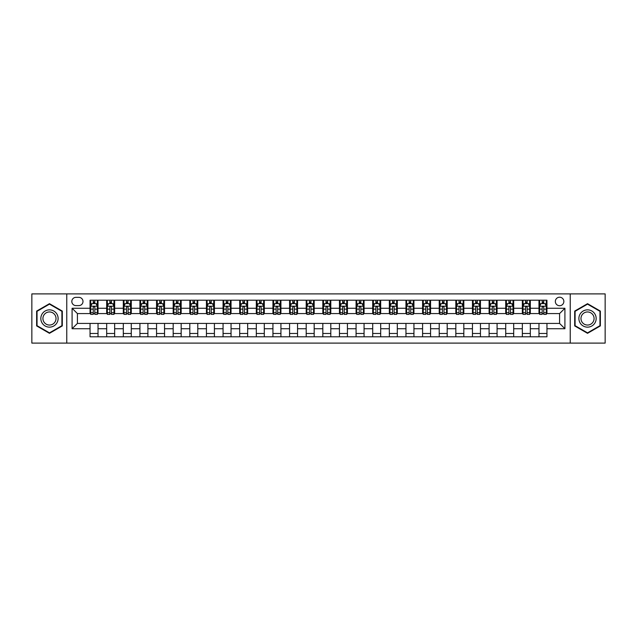 <?xml version="1.0" encoding="UTF-8"?>
<svg xmlns="http://www.w3.org/2000/svg" width="637" height="637" viewBox="0 0 637 637"><rect width="100%" height="100%" fill="white"/><g stroke="black" fill="none" stroke-linecap="round" stroke-linejoin="round"><path stroke-width="0.96" d="M559.589 297.216A4.26 4.26 0 0 0 555.337 301.476A4.26 4.26 0 0 0 559.589 305.728A4.26 4.26 0 0 0 563.849 301.476A4.26 4.26 0 0 0 559.589 297.216M570.234 343.104L605.15 343.104L605.15 293.896L570.234 293.896L570.234 343.104L66.766 343.104L66.766 293.896L31.85 293.896L31.85 343.104L66.766 343.104M75.946 305.601L78.869 305.601A4.125 4.125 0 0 0 82.993 301.476A4.125 4.125 0 0 0 78.869 297.352L75.946 297.352A4.125 4.125 0 0 0 71.822 301.476A4.125 4.125 0 0 0 75.946 305.601M570.234 293.896L66.766 293.896M90.048 328.74L72.085 328.74L72.085 308.26L90.048 308.26L90.048 313.579L77.411 313.579L77.411 323.421L90.048 323.421L90.048 336.79L546.952 336.79L546.952 323.421L559.589 323.421L559.589 313.579L546.952 313.579L546.952 308.26L564.915 308.26L564.915 328.74L546.952 328.74M546.952 308.26L546.952 300.21L90.048 300.21L90.048 308.26M538.974 300.21L538.974 313.579L539.643 313.579M542.167 313.579L543.759 313.579M546.291 313.579L546.952 313.579M538.974 313.579L529.666 313.579M522.348 300.21L522.348 313.579L523.009 313.579M525.541 313.579L527.133 313.579M522.348 313.579L513.04 313.579M505.722 300.21L505.722 313.579L506.383 313.579M508.915 313.579L510.508 313.579M505.722 313.579L496.406 313.579M489.097 300.21L489.097 313.579L489.757 313.579M492.29 313.579L493.882 313.579M489.097 313.579L479.78 313.579M472.463 300.21L472.463 313.579L473.132 313.579M475.656 313.579L477.256 313.579M472.463 313.579L463.155 313.579M455.837 300.21L455.837 313.579L456.506 313.579M459.03 313.579L460.631 313.579M455.837 313.579L446.529 313.579M439.212 300.21L439.212 313.579L439.88 313.579M442.404 313.579L443.997 313.579M439.212 313.579L429.903 313.579M422.586 300.21L422.586 313.579L423.247 313.579M425.779 313.579L427.371 313.579M422.586 313.579L413.278 313.579M405.96 300.21L405.96 313.579L406.621 313.579M409.153 313.579L410.746 313.579M405.96 313.579L396.644 313.579M389.334 300.21L389.334 313.579L389.995 313.579M392.527 313.579L394.12 313.579M389.334 313.579L380.018 313.579M372.701 300.21L372.701 313.579L373.37 313.579M375.894 313.579L377.494 313.579M372.701 313.579L363.393 313.579M356.075 300.21L356.075 313.579L356.744 313.579M359.268 313.579L360.868 313.579M356.075 313.579L346.767 313.579M339.449 300.21L339.449 313.579L340.118 313.579M342.642 313.579L344.235 313.579M339.449 313.579L330.141 313.579M322.824 300.21L322.824 313.579L323.485 313.579M326.017 313.579L327.609 313.579M322.824 313.579L313.515 313.579M306.198 300.21L306.198 313.579L306.859 313.579M309.391 313.579L310.983 313.579M306.198 313.579L296.882 313.579M289.572 300.21L289.572 313.579L290.233 313.579M292.765 313.579L294.358 313.579M289.572 313.579L280.256 313.579M272.939 300.21L272.939 313.579L273.607 313.579M276.132 313.579L277.732 313.579M272.939 313.579L263.63 313.579M256.313 300.21L256.313 313.579L256.982 313.579M259.506 313.579L261.106 313.579M256.313 313.579L247.005 313.579M239.687 300.21L239.687 313.579L240.356 313.579M242.88 313.579L244.473 313.579M239.687 313.579L230.379 313.579M223.061 300.21L223.061 313.579L223.722 313.579M226.254 313.579L227.847 313.579M223.061 313.579L213.753 313.579M206.436 300.21L206.436 313.579L207.097 313.579M209.629 313.579L211.221 313.579M206.436 313.579L197.12 313.579M189.81 300.21L189.81 313.579L190.471 313.579M193.003 313.579L194.596 313.579M189.81 313.579L180.494 313.579M173.176 300.21L173.176 313.579L173.845 313.579M176.369 313.579L177.97 313.579M173.176 313.579L163.868 313.579M156.551 300.21L156.551 313.579L157.22 313.579M159.744 313.579L161.344 313.579M156.551 313.579L147.243 313.579M139.925 300.21L139.925 313.579L140.594 313.579M143.118 313.579L144.71 313.579M139.925 313.579L130.617 313.579M123.299 300.21L123.299 313.579L123.96 313.579M126.492 313.579L128.085 313.579M123.299 313.579L113.991 313.579M106.674 300.21L106.674 313.579L107.335 313.579M109.867 313.579L111.459 313.579M106.674 313.579L97.357 313.579M90.048 313.579L90.709 313.579M93.241 313.579L94.833 313.579M90.048 323.421L98.026 323.421L98.026 336.79M546.952 323.421L98.026 323.421M98.026 300.21L98.026 313.579M90.048 303.538L90.709 303.538M93.241 303.538L94.833 303.538M97.357 303.538L98.026 303.538M90.048 333.462L98.026 333.462M106.674 323.421L106.674 336.79M114.652 300.21L114.652 313.579M106.674 303.538L107.335 303.538M109.867 303.538L111.459 303.538M113.991 303.538L114.652 303.538M114.652 323.421L114.652 336.79M106.674 333.462L114.652 333.462M123.299 323.421L123.299 336.79M131.278 323.421L131.278 336.79M123.299 333.462L131.278 333.462M131.278 300.21L131.278 313.579M123.299 303.538L123.96 303.538M126.492 303.538L128.085 303.538M130.617 303.538L131.278 303.538M139.925 323.421L139.925 336.79M147.903 323.421L147.903 336.79M139.925 333.462L147.903 333.462M147.903 300.21L147.903 313.579M139.925 303.538L140.594 303.538M143.118 303.538L144.71 303.538M147.243 303.538L147.903 303.538M156.551 323.421L156.551 336.79M164.537 323.421L164.537 336.79M156.551 333.462L164.537 333.462M164.537 300.21L164.537 313.579M156.551 303.538L157.22 303.538M159.744 303.538L161.344 303.538M163.868 303.538L164.537 303.538M173.176 323.421L173.176 336.79M181.163 323.421L181.163 336.79M173.176 333.462L181.163 333.462M181.163 300.21L181.163 313.579M173.176 303.538L173.845 303.538M176.369 303.538L177.97 303.538M180.494 303.538L181.163 303.538M189.81 323.421L189.81 336.79M197.788 323.421L197.788 336.79M189.81 333.462L197.788 333.462M197.788 300.21L197.788 313.579M189.81 303.538L190.471 303.538M193.003 303.538L194.596 303.538M197.12 303.538L197.788 303.538M206.436 323.421L206.436 336.79M214.414 323.421L214.414 336.79M206.436 333.462L214.414 333.462M214.414 300.21L214.414 313.579M206.436 303.538L207.097 303.538M209.629 303.538L211.221 303.538M213.753 303.538L214.414 303.538M223.061 323.421L223.061 336.79M231.04 323.421L231.04 336.79M223.061 333.462L231.04 333.462M231.04 300.21L231.04 313.579M223.061 303.538L223.722 303.538M226.254 303.538L227.847 303.538M230.379 303.538L231.04 303.538M239.687 323.421L239.687 336.79M247.666 323.421L247.666 336.79M239.687 333.462L247.666 333.462M247.666 300.21L247.666 313.579M239.687 303.538L240.356 303.538M242.88 303.538L244.473 303.538M247.005 303.538L247.666 303.538M256.313 323.421L256.313 336.79M264.299 323.421L264.299 336.79M256.313 333.462L264.299 333.462M264.299 300.21L264.299 313.579M256.313 303.538L256.982 303.538M259.506 303.538L261.106 303.538M263.63 303.538L264.299 303.538M272.939 323.421L272.939 336.79M280.925 323.421L280.925 336.79M272.939 333.462L280.925 333.462M280.925 300.21L280.925 313.579M272.939 303.538L273.607 303.538M276.132 303.538L277.732 303.538M280.256 303.538L280.925 303.538M289.572 323.421L289.572 336.79M297.551 323.421L297.551 336.79M289.572 333.462L297.551 333.462M297.551 300.21L297.551 313.579M289.572 303.538L290.233 303.538M292.765 303.538L294.358 303.538M296.882 303.538L297.551 303.538M306.198 323.421L306.198 336.79M314.176 323.421L314.176 336.79M306.198 333.462L314.176 333.462M314.176 300.21L314.176 313.579M306.198 303.538L306.859 303.538M309.391 303.538L310.983 303.538M313.515 303.538L314.176 303.538M322.824 323.421L322.824 336.79M330.802 323.421L330.802 336.79M322.824 333.462L330.802 333.462M330.802 300.21L330.802 313.579M322.824 303.538L323.485 303.538M326.017 303.538L327.609 303.538M330.141 303.538L330.802 303.538M339.449 323.421L339.449 336.79M347.428 323.421L347.428 336.79M339.449 333.462L347.428 333.462M347.428 300.21L347.428 313.579M339.449 303.538L340.118 303.538M342.642 303.538L344.235 303.538M346.767 303.538L347.428 303.538M356.075 323.421L356.075 336.79M364.061 323.421L364.061 336.79M356.075 333.462L364.061 333.462M364.061 300.21L364.061 313.579M356.075 303.538L356.744 303.538M359.268 303.538L360.868 303.538M363.393 303.538L364.061 303.538M372.701 323.421L372.701 336.79M380.687 323.421L380.687 336.79M372.701 333.462L380.687 333.462M380.687 300.21L380.687 313.579M372.701 303.538L373.37 303.538M375.894 303.538L377.494 303.538M380.018 303.538L380.687 303.538M389.334 323.421L389.334 336.79M397.313 323.421L397.313 336.79M389.334 333.462L397.313 333.462M397.313 300.21L397.313 313.579M389.334 303.538L389.995 303.538M392.527 303.538L394.12 303.538M396.644 303.538L397.313 303.538M405.96 323.421L405.96 336.79M413.939 323.421L413.939 336.79M405.96 333.462L413.939 333.462M413.939 300.21L413.939 313.579M405.96 303.538L406.621 303.538M409.153 303.538L410.746 303.538M413.278 303.538L413.939 303.538M422.586 323.421L422.586 336.79M430.564 323.421L430.564 336.79M422.586 333.462L430.564 333.462M430.564 300.21L430.564 313.579M422.586 303.538L423.247 303.538M425.779 303.538L427.371 303.538M429.903 303.538L430.564 303.538M439.212 323.421L439.212 336.79M447.19 323.421L447.19 336.79M439.212 333.462L447.19 333.462M447.19 300.21L447.19 313.579M439.212 303.538L439.88 303.538M442.404 303.538L443.997 303.538M446.529 303.538L447.19 303.538M455.837 323.421L455.837 336.79M463.824 323.421L463.824 336.79M455.837 333.462L463.824 333.462M463.824 300.21L463.824 313.579M455.837 303.538L456.506 303.538M459.03 303.538L460.631 303.538M463.155 303.538L463.824 303.538M472.463 323.421L472.463 336.79M480.449 323.421L480.449 336.79M472.463 333.462L480.449 333.462M480.449 300.21L480.449 313.579M472.463 303.538L473.132 303.538M475.656 303.538L477.256 303.538M479.78 303.538L480.449 303.538M489.097 323.421L489.097 336.79M497.075 323.421L497.075 336.79M489.097 333.462L497.075 333.462M497.075 300.21L497.075 313.579M489.097 303.538L489.757 303.538M492.29 303.538L493.882 303.538M496.406 303.538L497.075 303.538M505.722 323.421L505.722 336.79M513.701 323.421L513.701 336.79M505.722 333.462L513.701 333.462M513.701 300.21L513.701 313.579M505.722 303.538L506.383 303.538M508.915 303.538L510.508 303.538M513.04 303.538L513.701 303.538M522.348 323.421L522.348 336.79M530.326 323.421L530.326 336.79M522.348 333.462L530.326 333.462M530.326 300.21L530.326 313.579M522.348 303.538L523.009 303.538M525.541 303.538L527.133 303.538M529.666 303.538L530.326 303.538M538.974 323.421L538.974 336.79M538.974 333.462L546.952 333.462M538.974 303.538L539.643 303.538M542.167 303.538L543.759 303.538M546.291 303.538L546.952 303.538M77.411 313.579L72.085 308.26M77.411 323.421L72.085 328.74M564.915 308.26L559.589 313.579M564.915 328.74L559.589 323.421M49.471 333.318L62.315 325.913L62.315 311.087L49.471 303.682L36.635 311.087L36.635 325.913L49.471 333.318M600.365 311.087L587.529 303.682L574.685 311.087L574.685 325.913L587.529 333.318L600.365 325.913L600.365 311.087M94.833 301.938L93.241 301.938M97.357 312.711L94.833 312.711L94.833 314.375L97.357 314.375L97.357 306.262L96.028 303.602L92.039 303.602L90.709 306.262L90.709 314.375L93.241 314.375L93.241 312.711L90.709 312.711M90.709 306.262L90.709 300.21M97.357 306.262L97.357 300.21M93.241 303.602L93.241 300.21M94.833 300.21L94.833 303.602M94.833 312.711L94.833 307.257C94.3 306.238 93.766 306.238 93.241 307.257L93.241 312.711M111.459 301.938L109.867 301.938M113.991 312.711L111.459 312.711L111.459 314.375L113.991 314.375L113.991 306.262L112.653 303.602L108.664 303.602L107.335 306.262L107.335 314.375L109.867 314.375L109.867 312.711L107.335 312.711M107.335 306.262L107.335 300.21M113.991 306.262L113.991 300.21M109.867 303.602L109.867 300.21M111.459 300.21L111.459 303.602M111.459 312.711L111.459 307.257C110.926 306.238 110.4 306.238 109.867 307.257L109.867 312.711M128.085 301.938L126.492 301.938M130.617 312.711L128.085 312.711L128.085 314.375L130.617 314.375L130.617 306.262L129.287 303.602L125.29 303.602L123.96 306.262L123.96 314.375L126.492 314.375L126.492 312.711L123.96 312.711M123.96 306.262L123.96 300.21M130.617 306.262L130.617 300.21M126.492 303.602L126.492 300.21M128.085 300.21L128.085 303.602M128.085 312.711L128.085 307.257C127.559 306.238 127.026 306.238 126.492 307.257L126.492 312.711M144.71 301.938L143.118 301.938M147.243 312.711L144.71 312.711L144.71 314.375L147.243 314.375L147.243 306.262L145.913 303.602L141.924 303.602L140.594 306.262L140.594 314.375L143.118 314.375L143.118 312.711L140.594 312.711M140.594 306.262L140.594 300.21M147.243 306.262L147.243 300.21M143.118 303.602L143.118 300.21M144.71 300.21L144.71 303.602M144.71 312.711L144.71 307.257C144.185 306.238 143.651 306.238 143.118 307.257L143.118 312.711M161.344 301.938L159.744 301.938M163.868 312.711L161.344 312.711L161.344 314.375L163.868 314.375L163.868 306.262L162.539 303.602L158.549 303.602L157.22 306.262L157.22 314.375L159.744 314.375L159.744 312.711L157.22 312.711M157.22 306.262L157.22 300.21M163.868 306.262L163.868 300.21M159.744 303.602L159.744 300.21M161.344 300.21L161.344 303.602M161.344 312.711L161.344 307.257C160.811 306.238 160.277 306.238 159.744 307.257L159.744 312.711M56.964 314.176A8.647 8.647 0 0 0 45.155 311.015A8.647 8.647 0 0 0 41.986 322.824A8.647 8.647 0 0 0 53.795 325.985A8.647 8.647 0 0 0 56.964 314.176M55.14 315.227A6.545 6.545 0 0 0 46.198 312.831A6.545 6.545 0 0 0 43.802 321.773A6.545 6.545 0 0 0 52.752 324.169A6.545 6.545 0 0 0 55.14 315.227M49.471 332.864L37.042 325.682L37.042 311.318L49.471 304.136L61.908 311.318L61.908 325.682L49.471 332.864M587.529 327.147A8.647 8.647 0 0 0 596.168 318.5A8.647 8.647 0 0 0 587.529 309.853A8.647 8.647 0 0 0 578.882 318.5A8.647 8.647 0 0 0 587.529 327.147M587.529 325.045A6.545 6.545 0 0 0 594.074 318.5A6.545 6.545 0 0 0 587.529 311.955A6.545 6.545 0 0 0 580.976 318.5A6.545 6.545 0 0 0 587.529 325.045M575.092 311.318L587.529 304.136L599.958 311.318L599.958 325.682L587.529 332.864L575.092 325.682L575.092 311.318M177.97 301.938L176.369 301.938M180.494 312.711L177.97 312.711L177.97 314.375L180.494 314.375L180.494 306.262L179.164 303.602L175.175 303.602L173.845 306.262L173.845 314.375L176.369 314.375L176.369 312.711L173.845 312.711M173.845 306.262L173.845 300.21M180.494 306.262L180.494 300.21M176.369 303.602L176.369 300.21M177.97 300.21L177.97 303.602M177.97 312.711L177.97 307.257C177.436 306.238 176.903 306.238 176.369 307.257L176.369 312.711M194.596 301.938L193.003 301.938M197.12 312.711L194.596 312.711L194.596 314.375L197.12 314.375L197.12 306.262L195.79 303.602L191.801 303.602L190.471 306.262L190.471 314.375L193.003 314.375L193.003 312.711L190.471 312.711M190.471 306.262L190.471 300.21M197.12 306.262L197.12 300.21M193.003 303.602L193.003 300.21M194.596 300.21L194.596 303.602M194.596 312.711L194.596 307.257C194.062 306.238 193.529 306.238 193.003 307.257L193.003 312.711M211.221 301.938L209.629 301.938M213.753 312.711L211.221 312.711L211.221 314.375L213.753 314.375L213.753 306.262L212.416 303.602L208.426 303.602L207.097 306.262L207.097 314.375L209.629 314.375L209.629 312.711L207.097 312.711M207.097 306.262L207.097 300.21M213.753 306.262L213.753 300.21M209.629 303.602L209.629 300.21M211.221 300.21L211.221 303.602M211.221 312.711L211.221 307.257C210.688 306.238 210.162 306.238 209.629 307.257L209.629 312.711M227.847 301.938L226.254 301.938M230.379 312.711L227.847 312.711L227.847 314.375L230.379 314.375L230.379 306.262L229.049 303.602L225.06 303.602L223.722 306.262L223.722 314.375L226.254 314.375L226.254 312.711L223.722 312.711M223.722 306.262L223.722 300.21M230.379 306.262L230.379 300.21M226.254 303.602L226.254 300.21M227.847 300.21L227.847 303.602M227.847 312.711L227.847 307.257C227.321 306.238 226.788 306.238 226.254 307.257L226.254 312.711M244.473 301.938L242.88 301.938M247.005 312.711L244.473 312.711L244.473 314.375L247.005 314.375L247.005 306.262L245.675 303.602L241.686 303.602L240.356 306.262L240.356 314.375L242.88 314.375L242.88 312.711L240.356 312.711M240.356 306.262L240.356 300.21M247.005 306.262L247.005 300.21M242.88 303.602L242.88 300.21M244.473 300.21L244.473 303.602M244.473 312.711L244.473 307.257C243.947 306.238 243.414 306.238 242.88 307.257L242.88 312.711M261.106 301.938L259.506 301.938M263.63 312.711L261.106 312.711L261.106 314.375L263.63 314.375L263.63 306.262L262.301 303.602L258.311 303.602L256.982 306.262L256.982 314.375L259.506 314.375L259.506 312.711L256.982 312.711M256.982 306.262L256.982 300.21M263.63 306.262L263.63 300.21M259.506 303.602L259.506 300.21M261.106 300.21L261.106 303.602M261.106 312.711L261.106 307.257C260.573 306.238 260.039 306.238 259.506 307.257L259.506 312.711M277.732 301.938L276.132 301.938M280.256 312.711L277.732 312.711L277.732 314.375L280.256 314.375L280.256 306.262L278.926 303.602L274.937 303.602L273.607 306.262L273.607 314.375L276.132 314.375L276.132 312.711L273.607 312.711M273.607 306.262L273.607 300.21M280.256 306.262L280.256 300.21M276.132 303.602L276.132 300.21M277.732 300.21L277.732 303.602M277.732 312.711L277.732 307.257C277.199 306.238 276.665 306.238 276.132 307.257L276.132 312.711M294.358 301.938L292.765 301.938M296.882 312.711L294.358 312.711L294.358 314.375L296.882 314.375L296.882 306.262L295.552 303.602L291.563 303.602L290.233 306.262L290.233 314.375L292.765 314.375L292.765 312.711L290.233 312.711M290.233 306.262L290.233 300.21M296.882 306.262L296.882 300.21M292.765 303.602L292.765 300.21M294.358 300.21L294.358 303.602M294.358 312.711L294.358 307.257C293.824 306.238 293.291 306.238 292.765 307.257L292.765 312.711M310.983 301.938L309.391 301.938M313.515 312.711L310.983 312.711L310.983 314.375L313.515 314.375L313.515 306.262L312.178 303.602L308.189 303.602L306.859 306.262L306.859 314.375L309.391 314.375L309.391 312.711L306.859 312.711M306.859 306.262L306.859 300.21M313.515 306.262L313.515 300.21M309.391 303.602L309.391 300.21M310.983 300.21L310.983 303.602M310.983 312.711L310.983 307.257C310.45 306.238 309.924 306.238 309.391 307.257L309.391 312.711M327.609 301.938L326.017 301.938M330.141 312.711L327.609 312.711L327.609 314.375L330.141 314.375L330.141 306.262L328.811 303.602L324.822 303.602L323.485 306.262L323.485 314.375L326.017 314.375L326.017 312.711L323.485 312.711M323.485 306.262L323.485 300.21M330.141 306.262L330.141 300.21M326.017 303.602L326.017 300.21M327.609 300.21L327.609 303.602M327.609 312.711L327.609 307.257C327.084 306.238 326.55 306.238 326.017 307.257L326.017 312.711M344.235 301.938L342.642 301.938M346.767 312.711L344.235 312.711L344.235 314.375L346.767 314.375L346.767 306.262L345.437 303.602L341.448 303.602L340.118 306.262L340.118 314.375L342.642 314.375L342.642 312.711L340.118 312.711M340.118 306.262L340.118 300.21M346.767 306.262L346.767 300.21M342.642 303.602L342.642 300.21M344.235 300.21L344.235 303.602M344.235 312.711L344.235 307.257C343.709 306.238 343.176 306.238 342.642 307.257L342.642 312.711M360.868 301.938L359.268 301.938M363.393 312.711L360.868 312.711L360.868 314.375L363.393 314.375L363.393 306.262L362.063 303.602L358.074 303.602L356.744 306.262L356.744 314.375L359.268 314.375L359.268 312.711L356.744 312.711M356.744 306.262L356.744 300.21M363.393 306.262L363.393 300.21M359.268 303.602L359.268 300.21M360.868 300.21L360.868 303.602M360.868 312.711L360.868 307.257C360.335 306.238 359.801 306.238 359.268 307.257L359.268 312.711M377.494 301.938L375.894 301.938M380.018 312.711L377.494 312.711L377.494 314.375L380.018 314.375L380.018 306.262L378.689 303.602L374.699 303.602L373.37 306.262L373.37 314.375L375.894 314.375L375.894 312.711L373.37 312.711M373.37 306.262L373.37 300.21M380.018 306.262L380.018 300.21M375.894 303.602L375.894 300.21M377.494 300.21L377.494 303.602M377.494 312.711L377.494 307.257C376.961 306.238 376.427 306.238 375.894 307.257L375.894 312.711M394.12 301.938L392.527 301.938M396.644 312.711L394.12 312.711L394.12 314.375L396.644 314.375L396.644 306.262L395.314 303.602L391.325 303.602L389.995 306.262L389.995 314.375L392.527 314.375L392.527 312.711L389.995 312.711M389.995 306.262L389.995 300.21M396.644 306.262L396.644 300.21M392.527 303.602L392.527 300.21M394.12 300.21L394.12 303.602M394.12 312.711L394.12 307.257C393.586 306.238 393.053 306.238 392.527 307.257L392.527 312.711M410.746 301.938L409.153 301.938M413.278 312.711L410.746 312.711L410.746 314.375L413.278 314.375L413.278 306.262L411.94 303.602L407.951 303.602L406.621 306.262L406.621 314.375L409.153 314.375L409.153 312.711L406.621 312.711M406.621 306.262L406.621 300.21M413.278 306.262L413.278 300.21M409.153 303.602L409.153 300.21M410.746 300.21L410.746 303.602M410.746 312.711L410.746 307.257C410.212 306.238 409.687 306.238 409.153 307.257L409.153 312.711M427.371 301.938L425.779 301.938M429.903 312.711L427.371 312.711L427.371 314.375L429.903 314.375L429.903 306.262L428.574 303.602L424.584 303.602L423.247 306.262L423.247 314.375L425.779 314.375L425.779 312.711L423.247 312.711M423.247 306.262L423.247 300.21M429.903 306.262L429.903 300.21M425.779 303.602L425.779 300.21M427.371 300.21L427.371 303.602M427.371 312.711L427.371 307.257C426.846 306.238 426.312 306.238 425.779 307.257L425.779 312.711M443.997 301.938L442.404 301.938M446.529 312.711L443.997 312.711L443.997 314.375L446.529 314.375L446.529 306.262L445.199 303.602L441.21 303.602L439.88 306.262L439.88 314.375L442.404 314.375L442.404 312.711L439.88 312.711M439.88 306.262L439.88 300.21M446.529 306.262L446.529 300.21M442.404 303.602L442.404 300.21M443.997 300.21L443.997 303.602M443.997 312.711L443.997 307.257C443.471 306.238 442.938 306.238 442.404 307.257L442.404 312.711M460.631 301.938L459.03 301.938M463.155 312.711L460.631 312.711L460.631 314.375L463.155 314.375L463.155 306.262L461.825 303.602L457.836 303.602L456.506 306.262L456.506 314.375L459.03 314.375L459.03 312.711L456.506 312.711M456.506 306.262L456.506 300.21M463.155 306.262L463.155 300.21M459.03 303.602L459.03 300.21M460.631 300.21L460.631 303.602M460.631 312.711L460.631 307.257C460.097 306.238 459.564 306.238 459.03 307.257L459.03 312.711M477.256 301.938L475.656 301.938M479.78 312.711L477.256 312.711L477.256 314.375L479.78 314.375L479.78 306.262L478.451 303.602L474.461 303.602L473.132 306.262L473.132 314.375L475.656 314.375L475.656 312.711L473.132 312.711M473.132 306.262L473.132 300.21M479.78 306.262L479.78 300.21M475.656 303.602L475.656 300.21M477.256 300.21L477.256 303.602M477.256 312.711L477.256 307.257C476.723 306.238 476.189 306.238 475.656 307.257L475.656 312.711M493.882 301.938L492.29 301.938M496.406 312.711L493.882 312.711L493.882 314.375L496.406 314.375L496.406 306.262L495.076 303.602L491.087 303.602L489.757 306.262L489.757 314.375L492.29 314.375L492.29 312.711L489.757 312.711M489.757 306.262L489.757 300.21M496.406 306.262L496.406 300.21M492.29 303.602L492.29 300.21M493.882 300.21L493.882 303.602M493.882 312.711L493.882 307.257C493.349 306.238 492.815 306.238 492.29 307.257L492.29 312.711M510.508 301.938L508.915 301.938M513.04 312.711L510.508 312.711L510.508 314.375L513.04 314.375L513.04 306.262L511.71 303.602L507.713 303.602L506.383 306.262L506.383 314.375L508.915 314.375L508.915 312.711L506.383 312.711M506.383 306.262L506.383 300.21M513.04 306.262L513.04 300.21M508.915 303.602L508.915 300.21M510.508 300.21L510.508 303.602M510.508 312.711L510.508 307.257C509.974 306.238 509.449 306.238 508.915 307.257L508.915 312.711M527.133 301.938L525.541 301.938M529.666 312.711L527.133 312.711L527.133 314.375L529.666 314.375L529.666 306.262L528.336 303.602L524.347 303.602L523.009 306.262L523.009 314.375L525.541 314.375L525.541 312.711L523.009 312.711M523.009 306.262L523.009 300.21M529.666 306.262L529.666 300.21M525.541 303.602L525.541 300.21M527.133 300.21L527.133 303.602M527.133 312.711L527.133 307.257C526.608 306.238 526.074 306.238 525.541 307.257L525.541 312.711M543.759 301.938L542.167 301.938M546.291 312.711L543.759 312.711L543.759 314.375L546.291 314.375L546.291 306.262L544.961 303.602L540.972 303.602L539.643 306.262L539.643 314.375L542.167 314.375L542.167 312.711L539.643 312.711M539.643 306.262L539.643 300.21M546.291 306.262L546.291 300.21M542.167 303.602L542.167 300.21M543.759 300.21L543.759 303.602M543.759 312.711L543.759 307.257C543.234 306.238 542.7 306.238 542.167 307.257L542.167 312.711M106.674 328.74L98.026 328.74M106.674 308.26L98.026 308.26M123.299 308.26L114.652 308.26M123.299 328.74L114.652 328.74M139.925 308.26L131.278 308.26M139.925 328.74L131.278 328.74M156.551 308.26L147.903 308.26M156.551 328.74L147.903 328.74M173.176 308.26L164.537 308.26M173.176 328.74L164.537 328.74M189.81 308.26L181.163 308.26M189.81 328.74L181.163 328.74M206.436 308.26L197.788 308.26M206.436 328.74L197.788 328.74M223.061 308.26L214.414 308.26M223.061 328.74L214.414 328.74M239.687 308.26L231.04 308.26M239.687 328.74L231.04 328.74M256.313 308.26L247.666 308.26M256.313 328.74L247.666 328.74M272.939 308.26L264.299 308.26M272.939 328.74L264.299 328.74M289.572 308.26L280.925 308.26M289.572 328.74L280.925 328.74M306.198 308.26L297.551 308.26M306.198 328.74L297.551 328.74M322.824 308.26L314.176 308.26M322.824 328.74L314.176 328.74M339.449 308.26L330.802 308.26M339.449 328.74L330.802 328.74M356.075 308.26L347.428 308.26M356.075 328.74L347.428 328.74M372.701 308.26L364.061 308.26M372.701 328.74L364.061 328.74M389.334 308.26L380.687 308.26M389.334 328.74L380.687 328.74M405.96 308.26L397.313 308.26M405.96 328.74L397.313 328.74M422.586 308.26L413.939 308.26M422.586 328.74L413.939 328.74M439.212 308.26L430.564 308.26M439.212 328.74L430.564 328.74M455.837 308.26L447.19 308.26M455.837 328.74L447.19 328.74M472.463 308.26L463.824 308.26M472.463 328.74L463.824 328.74M489.097 308.26L480.449 308.26M489.097 328.74L480.449 328.74M505.722 308.26L497.075 308.26M505.722 328.74L497.075 328.74M522.348 308.26L513.701 308.26M522.348 328.74L513.701 328.74M538.974 308.26L530.326 308.26M538.974 328.74L530.326 328.74M97.326 306.198L90.741 306.198M90.709 303.761L91.959 303.761M96.107 303.761L97.357 303.761M93.241 309.144L90.709 309.144M97.357 309.144L94.833 309.144M94.833 302.782L93.241 302.782M113.951 306.198L107.366 306.198M107.335 303.761L108.585 303.761M112.741 303.761L113.991 303.761M109.867 309.144L107.335 309.144M113.991 309.144L111.459 309.144M111.459 302.782L109.867 302.782M130.585 306.198L124 306.198M123.96 303.761L125.21 303.761M129.367 303.761L130.617 303.761M126.492 309.144L123.96 309.144M130.617 309.144L128.085 309.144M128.085 302.782L126.492 302.782M147.211 306.198L140.626 306.198M140.594 303.761L141.844 303.761M145.992 303.761L147.243 303.761M143.118 309.144L140.594 309.144M147.243 309.144L144.71 309.144M144.71 302.782L143.118 302.782M163.836 306.198L157.251 306.198M157.22 303.761L158.47 303.761M162.618 303.761L163.868 303.761M159.744 309.144L157.22 309.144M163.868 309.144L161.344 309.144M161.344 302.782L159.744 302.782M180.462 306.198L173.877 306.198M173.845 303.761L175.095 303.761M179.244 303.761L180.494 303.761M176.369 309.144L173.845 309.144M180.494 309.144L177.97 309.144M177.97 302.782L176.369 302.782M197.088 306.198L190.503 306.198M190.471 303.761L191.721 303.761M195.87 303.761L197.12 303.761M193.003 309.144L190.471 309.144M197.12 309.144L194.596 309.144M194.596 302.782L193.003 302.782M213.713 306.198L207.129 306.198M207.097 303.761L208.347 303.761M212.503 303.761L213.753 303.761M209.629 309.144L207.097 309.144M213.753 309.144L211.221 309.144M211.221 302.782L209.629 302.782M230.347 306.198L223.762 306.198M223.722 303.761L224.972 303.761M229.129 303.761L230.379 303.761M226.254 309.144L223.722 309.144M230.379 309.144L227.847 309.144M227.847 302.782L226.254 302.782M246.973 306.198L240.388 306.198M240.356 303.761L241.606 303.761M245.755 303.761L247.005 303.761M242.88 309.144L240.356 309.144M247.005 309.144L244.473 309.144M244.473 302.782L242.88 302.782M263.599 306.198L257.014 306.198M256.982 303.761L258.232 303.761M262.38 303.761L263.63 303.761M259.506 309.144L256.982 309.144M263.63 309.144L261.106 309.144M261.106 302.782L259.506 302.782M280.224 306.198L273.639 306.198M273.607 303.761L274.858 303.761M279.006 303.761L280.256 303.761M276.132 309.144L273.607 309.144M280.256 309.144L277.732 309.144M277.732 302.782L276.132 302.782M296.85 306.198L290.265 306.198M290.233 303.761L291.483 303.761M295.632 303.761L296.882 303.761M292.765 309.144L290.233 309.144M296.882 309.144L294.358 309.144M294.358 302.782L292.765 302.782M313.476 306.198L306.891 306.198M306.859 303.761L308.109 303.761M312.265 303.761L313.515 303.761M309.391 309.144L306.859 309.144M313.515 309.144L310.983 309.144M310.983 302.782L309.391 302.782M330.109 306.198L323.524 306.198M323.485 303.761L324.735 303.761M328.891 303.761L330.141 303.761M326.017 309.144L323.485 309.144M330.141 309.144L327.609 309.144M327.609 302.782L326.017 302.782M346.735 306.198L340.15 306.198M340.118 303.761L341.368 303.761M345.517 303.761L346.767 303.761M342.642 309.144L340.118 309.144M346.767 309.144L344.235 309.144M344.235 302.782L342.642 302.782M363.361 306.198L356.776 306.198M356.744 303.761L357.994 303.761M362.142 303.761L363.393 303.761M359.268 309.144L356.744 309.144M363.393 309.144L360.868 309.144M360.868 302.782L359.268 302.782M379.986 306.198L373.401 306.198M373.37 303.761L374.62 303.761M378.768 303.761L380.018 303.761M375.894 309.144L373.37 309.144M380.018 309.144L377.494 309.144M377.494 302.782L375.894 302.782M396.612 306.198L390.027 306.198M389.995 303.761L391.245 303.761M395.394 303.761L396.644 303.761M392.527 309.144L389.995 309.144M396.644 309.144L394.12 309.144M394.12 302.782L392.527 302.782M413.238 306.198L406.653 306.198M406.621 303.761L407.871 303.761M412.028 303.761L413.278 303.761M409.153 309.144L406.621 309.144M413.278 309.144L410.746 309.144M410.746 302.782L409.153 302.782M429.871 306.198L423.287 306.198M423.247 303.761L424.497 303.761M428.653 303.761L429.903 303.761M425.779 309.144L423.247 309.144M429.903 309.144L427.371 309.144M427.371 302.782L425.779 302.782M446.497 306.198L439.912 306.198M439.88 303.761L441.13 303.761M445.279 303.761L446.529 303.761M442.404 309.144L439.88 309.144M446.529 309.144L443.997 309.144M443.997 302.782L442.404 302.782M463.123 306.198L456.538 306.198M456.506 303.761L457.756 303.761M461.905 303.761L463.155 303.761M459.03 309.144L456.506 309.144M463.155 309.144L460.631 309.144M460.631 302.782L459.03 302.782M479.749 306.198L473.164 306.198M473.132 303.761L474.382 303.761M478.53 303.761L479.78 303.761M475.656 309.144L473.132 309.144M479.78 309.144L477.256 309.144M477.256 302.782L475.656 302.782M496.374 306.198L489.789 306.198M489.757 303.761L491.008 303.761M495.156 303.761L496.406 303.761M492.29 309.144L489.757 309.144M496.406 309.144L493.882 309.144M493.882 302.782L492.29 302.782M513 306.198L506.415 306.198M506.383 303.761L507.633 303.761M511.79 303.761L513.04 303.761M508.915 309.144L506.383 309.144M513.04 309.144L510.508 309.144M510.508 302.782L508.915 302.782M529.634 306.198L523.049 306.198M523.009 303.761L524.259 303.761M528.415 303.761L529.666 303.761M525.541 309.144L523.009 309.144M529.666 309.144L527.133 309.144M527.133 302.782L525.541 302.782M546.259 306.198L539.674 306.198M539.643 303.761L540.893 303.761M545.041 303.761L546.291 303.761M542.167 309.144L539.643 309.144M546.291 309.144L543.759 309.144M543.759 302.782L542.167 302.782"/></g></svg>

